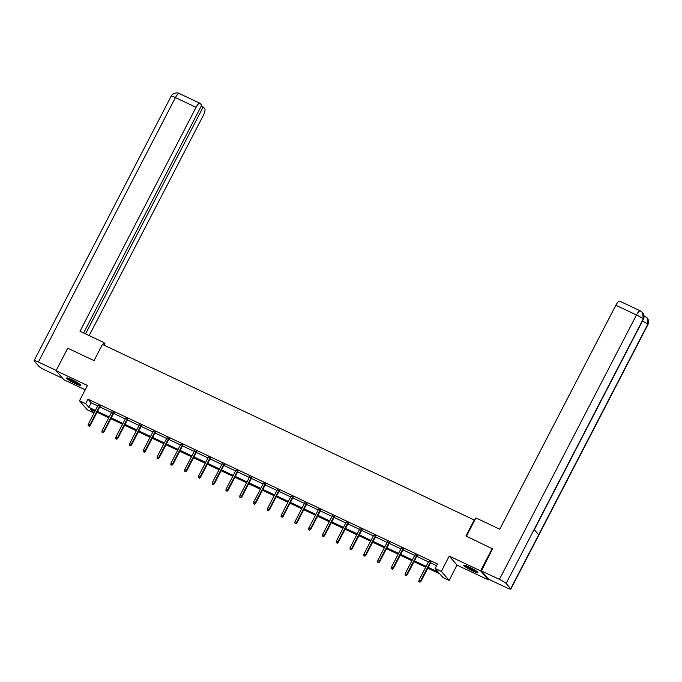 <?xml version="1.0" encoding="UTF-8"?>
<svg xmlns="http://www.w3.org/2000/svg" width="682" height="682" viewBox="0 0 682 682"><rect width="100%" height="100%" fill="white"/><g stroke="black" fill="none" stroke-linecap="round" stroke-linejoin="round"><path stroke-width="1.02" d="M75.293 383.574A7.962 0.98 -152.6 0 0 80.723 385.33A7.962 0.98 -152.6 0 0 72.019 379.763A7.962 0.98 -152.6 0 0 66.589 377.998A7.962 0.98 -152.6 0 0 75.293 383.574M472.456 570.834A7.962 0.98 -152.6 0 0 477.886 572.599A7.962 0.98 -152.6 0 0 469.173 567.032A7.962 0.98 -152.6 0 0 463.751 565.267A7.962 0.98 -152.6 0 0 472.456 570.834M94.38 410.973L93.477 412.721L87.287 409.805L79.504 400.769L85.693 403.684L88.848 407.35L95.412 410.445M474.723 520.238L102.445 344.436L94.048 360.625L67.731 348.212L56.069 370.693L63.852 379.729L85.199 389.789M488.721 579.282L488.406 579.905L480.622 570.877L449.259 556.086L441.331 571.38L449.114 580.408L442.933 577.492L439.779 573.835L427.802 568.183M449.259 556.086L457.042 565.114L488.406 579.905M457.042 565.114L449.114 580.408M474.34 519.786L465.951 535.975L492.796 548.993M492.276 548.388L480.622 570.877M428.219 567.364L438.304 572.121L435.15 568.464L437.477 563.963L88.021 399.192L91.175 402.849L97.739 405.943M99.819 406.924L111.524 412.448M113.604 413.42L125.3 418.944M127.381 419.924L139.085 425.44M141.157 426.421L152.862 431.936M154.942 432.917L166.647 438.432M168.718 439.413L180.423 444.928M182.503 445.909L194.208 451.433M196.28 452.413L207.984 457.929M210.065 458.909L221.769 464.425M223.841 465.405L235.546 470.921M237.626 471.901L249.331 477.417M251.402 478.397L263.107 483.922M265.187 484.902L276.892 490.418M278.964 491.398L290.668 496.914M292.748 497.894L304.453 503.41M306.525 504.39L318.23 509.906M320.31 510.886L332.015 516.41M334.086 517.391L345.791 522.906M347.871 523.887L359.576 529.403M361.648 530.383L373.352 535.899M375.432 536.879L387.137 542.395M389.209 543.375L400.914 548.899M402.994 549.871L414.69 555.395M416.77 556.376L428.475 561.891M430.555 562.872L436.574 565.71M430.871 562.258L428.79 561.277M417.086 555.762L415.014 554.781M403.309 549.266L401.229 548.285M389.524 542.77L387.453 541.789M375.748 536.265L373.668 535.293M361.963 529.769L359.891 528.789M348.187 523.273L346.106 522.293M334.402 516.777L332.33 515.797M320.625 510.281L318.545 509.301M306.84 503.776L304.769 502.804M293.064 497.28L290.984 496.3M279.279 490.784L277.207 489.804M265.503 484.288L263.423 483.308M251.726 477.792L249.646 476.812M237.941 471.288L235.861 470.316M224.165 464.792L222.085 463.811M210.38 458.295L208.3 457.315M196.604 451.799L194.523 450.819M182.819 445.303L180.739 444.323M169.042 438.807L166.962 437.827M155.257 432.303L153.177 431.322M141.481 425.807L139.401 424.826M127.696 419.311L125.616 418.33M113.92 412.815L111.839 411.834M100.135 406.319L98.063 405.338M79.504 400.769L87.432 385.483L56.069 370.693M88.021 399.192L85.693 403.684M435.15 568.464L441.331 571.38M94.986 411.255L90.322 409.055L93.477 412.721M425.721 567.202L414.017 561.687M411.945 560.706L400.24 555.191M398.16 554.21L386.455 548.686M384.384 547.706L372.679 542.19M370.599 541.21L358.894 535.694M356.822 534.714L345.118 529.198M343.037 528.218L331.333 522.702M329.261 521.721L317.556 516.197M315.476 515.225L303.771 509.701M301.7 508.721L289.995 503.205M287.915 502.225L276.21 496.709M274.138 495.729L262.434 490.213M260.353 489.233L248.649 483.709M246.577 482.737L234.872 477.212M232.792 476.232L221.087 470.716M219.016 469.736L207.311 464.22M205.231 463.24L193.526 457.724M191.454 456.744L179.75 451.22M177.67 450.248L165.965 444.724M163.893 443.743L152.188 438.228M150.108 437.247L138.412 431.732M136.332 430.751L124.627 425.236M122.547 424.255L110.851 418.739M108.77 417.759L97.066 412.235M97.492 411.425L109.188 416.941M111.268 417.921L122.973 423.437M125.053 424.417L136.75 429.933M138.83 430.913L150.534 436.437M152.615 437.409L164.311 442.933M166.391 443.914L178.096 449.429M180.176 450.41L191.872 455.926M193.952 456.906L205.657 462.422M207.729 463.402L219.433 468.926M221.514 469.898L233.218 475.422M235.29 476.403L246.995 481.918M249.075 482.899L260.78 488.414M262.851 489.395L274.556 494.91M276.636 495.891L288.341 501.415M290.413 502.387L302.117 507.911M304.198 508.891L315.902 514.407M317.974 515.387L329.679 520.903M331.759 521.883L343.464 527.399M345.535 528.38L357.24 533.895M359.32 534.876L371.025 540.4M373.097 541.38L384.801 546.896M386.882 547.876L398.586 553.392M400.658 554.372L412.363 559.888M414.443 560.868L426.148 566.384M91.175 402.849L88.848 407.35M419.745 581.968L418.859 581.55L419.95 582.206L420.615 580.868L419.029 580.118L428.944 560.988M430.53 561.738L420.615 580.868L420.999 581.303L431.015 561.968M419.95 582.206L420.999 581.303M419.029 580.118L418.859 581.55M476.897 571.465A6.888 0.844 27.4 0 1 475.405 571.047A6.888 0.844 27.4 0 1 465.243 565.421M466.999 566.069A6.377 0.784 -152.6 0 0 475.32 570.391A6.377 0.784 -152.6 0 0 475.363 570.399M464.604 565.242A7.911 0.972 -152.6 0 0 476.027 571.465A7.911 0.972 -152.6 0 0 477.417 571.891M79.743 384.196A6.888 0.844 27.4 0 1 78.242 383.778A6.888 0.844 27.4 0 1 68.081 378.152M69.837 378.8A6.377 0.784 -152.6 0 0 78.157 383.122A6.377 0.784 -152.6 0 0 78.2 383.131M67.441 377.981A7.911 0.972 -152.6 0 0 78.865 384.196A7.911 0.972 -152.6 0 0 80.254 384.622M466.445 536.214L475.908 517.945L499.761 529.198L615.846 305.255A6.121 1.782 -64.8 0 1 619.716 301.18L640.338 310.898A6.121 1.782 -64.8 0 0 636.468 314.973L615.846 305.255M510.699 588.754L538.669 534.79L534.108 529.496L506.138 583.451L510.699 588.754A6.274 0.767 -152.6 0 1 510.844 589.077A6.274 0.767 -152.6 0 1 506.564 587.688L488.585 579.214L481.432 570.919L492.592 548.754M506.138 583.451A6.274 0.767 -152.6 0 0 499.412 579.393L481.432 570.919M534.287 529.701L643.322 319.355A6.274 0.767 -152.6 0 0 643.194 319.04L642.623 312.646L640.338 310.898M510.844 589.077L647.9 324.666A6.274 0.767 -152.6 0 0 647.764 324.334L647.158 317.906L643.961 315.757M104.32 345.322L105.045 343.916L103.835 342.509L79.982 331.264L196.066 107.321L175.436 97.594L38.38 362.014L56.214 370.42M102.76 344.581L103.835 342.509M89.189 335.604L203.219 115.616A6.121 1.782 115.2 0 0 204.753 108.762L203.185 106.938L85.548 333.89M38.38 362.014A6.274 0.767 -152.6 0 0 34.1 360.625A6.274 0.767 -152.6 0 0 34.236 360.948L38.806 366.243A6.274 0.767 -152.6 0 0 45.532 370.309L62.727 378.416M83.622 332.978L201.693 105.207L200.124 103.391A6.121 1.782 115.2 0 0 199.937 103.246A6.121 1.782 115.2 0 0 196.066 107.321M201.267 106.034L203.185 106.938M405.961 575.463L405.082 575.054L406.174 575.71L406.839 574.363L405.244 573.613L415.159 554.492M416.753 555.242L406.839 574.363L407.214 574.807L417.239 555.472M406.174 575.71L407.214 574.807M405.244 573.613L405.082 575.054M392.184 568.967L391.298 568.549L392.389 569.214L393.054 567.867L391.468 567.117L401.383 547.996M402.968 548.746L393.054 567.867L393.437 568.311L403.463 548.976M392.389 569.214L393.437 568.311M391.468 567.117L391.298 568.549M378.399 562.471L377.521 562.053L378.612 562.718L379.277 561.371L377.683 560.621L387.598 541.499M389.192 542.241L379.277 561.371L379.652 561.806L389.678 542.471M378.612 562.718L379.652 561.806M377.683 560.621L377.521 562.053M364.623 555.975L363.736 555.557L364.836 556.214L365.501 554.875L363.907 554.125L373.821 534.995M375.407 535.745L365.501 554.875L365.876 555.31L375.901 535.975M364.836 556.214L365.876 555.31M363.907 554.125L363.736 555.557M350.838 549.479L349.96 549.061L351.051 549.718L351.716 548.379L350.13 547.629L360.036 528.499M361.63 529.249L351.716 548.379L352.091 548.814L362.116 529.479M351.051 549.718L352.091 548.814M350.13 547.629L349.96 549.061M337.061 542.974L336.175 542.565L337.275 543.222L337.94 541.875L336.345 541.124L346.26 522.003M347.846 522.753L337.94 541.875L338.315 542.318L348.34 522.983M337.275 543.222L338.315 542.318M336.345 541.124L336.175 542.565M323.277 536.478L322.398 536.061L323.49 536.725L324.155 535.379L322.569 534.628L332.475 515.507M334.069 516.257L324.155 535.379L324.53 535.822L334.555 516.487M323.49 536.725L324.53 535.822M322.569 534.628L322.398 536.061M309.5 529.982L308.614 529.564L309.713 530.229L310.378 528.882L308.784 528.132L318.699 509.011M320.284 509.761L310.378 528.882L310.753 529.326L320.779 509.983M309.713 530.229L310.753 529.326M308.784 528.132L308.614 529.564M295.715 523.486L294.837 523.068L295.928 523.725L296.593 522.386L295.008 521.636L304.914 502.506M306.508 503.256L296.593 522.386L296.977 522.821L306.994 503.487M295.928 523.725L296.977 522.821M295.008 521.636L294.837 523.068M281.939 516.99L281.052 516.572L282.152 517.229L282.817 515.89L281.223 515.14L291.137 496.01M292.731 496.76L282.817 515.89L283.192 516.325L293.217 496.99M282.152 517.229L283.192 516.325M281.223 515.14L281.052 516.572M268.154 510.486L267.276 510.076L268.367 510.733L269.032 509.386L267.446 508.636L277.361 489.514M278.947 490.264L269.032 509.386L269.416 509.829L279.432 490.494M268.367 510.733L269.416 509.829M267.446 508.636L267.276 510.076M254.377 503.989L253.491 503.572L254.591 504.237L255.256 502.89L253.661 502.14L263.576 483.018M265.17 483.768L255.256 502.89L255.631 503.333L265.656 483.998M254.591 504.237L255.631 503.333M253.661 502.14L253.491 503.572M240.593 497.493L239.714 497.076L240.806 497.741L241.471 496.394L239.885 495.644L249.8 476.522M251.385 477.272L241.471 496.394L241.854 496.837L251.871 477.502M240.806 497.741L241.854 496.837M239.885 495.644L239.714 497.076M226.816 490.997L225.93 490.58L227.029 491.245L227.694 489.898L226.1 489.147L236.015 470.017M237.609 470.768L227.694 489.898L228.069 490.332L238.095 470.998M227.029 491.245L228.069 490.332M226.1 489.147L225.93 490.58M213.04 484.501L212.153 484.084L213.244 484.74L213.909 483.402L212.324 482.651L222.238 463.521M223.824 464.272L213.909 483.402L214.293 483.836L224.31 464.502M213.244 484.74L214.293 483.836M212.324 482.651L212.153 484.084M199.255 477.997L198.368 477.588L199.468 478.244L200.133 476.897L198.539 476.147L208.453 457.025M210.047 457.775L200.133 476.897L200.508 477.34L210.533 458.006M199.468 478.244L200.508 477.34M198.539 476.147L198.368 477.588M185.478 471.501L184.592 471.083L185.683 471.748L186.348 470.401L184.762 469.651L194.677 450.529M196.263 451.279L186.348 470.401L186.732 470.844L196.748 451.51M185.683 471.748L186.732 470.844M184.762 469.651L184.592 471.083M171.694 465.005L170.807 464.587L171.907 465.252L172.572 463.905L170.977 463.155L180.892 444.033M182.486 444.783L172.572 463.905L172.947 464.348L182.972 445.014M171.907 465.252L172.947 464.348M170.977 463.155L170.807 464.587M157.917 458.509L157.03 458.091L158.122 458.756L158.787 457.409L157.201 456.659L167.116 437.529M168.701 438.279L158.787 457.409L159.17 457.844L169.187 438.509M158.122 458.756L159.17 457.844M157.201 456.659L157.03 458.091M144.132 452.013L143.246 451.595L144.345 452.251L145.01 450.913L143.416 450.163L153.331 431.033M154.925 431.783L145.01 450.913L145.385 451.348L155.411 432.013M144.345 452.251L145.385 451.348M143.416 450.163L143.246 451.595M130.356 445.517L129.469 445.099L130.56 445.755L131.225 444.408L129.64 443.667L139.554 424.536M141.14 425.287L131.225 444.408L131.609 444.852L141.626 425.517M130.56 445.755L131.609 444.852M129.64 443.667L129.469 445.099M116.571 439.012L115.693 438.594L116.784 439.259L117.449 437.912L115.855 437.162L125.769 418.04M127.364 418.791L117.449 437.912L117.824 438.356L127.849 419.021M116.784 439.259L117.824 438.356M115.855 437.162L115.693 438.594M102.794 432.516L101.908 432.098L102.999 432.763L103.664 431.416L102.078 430.666L111.993 411.544M113.579 412.295L103.664 431.416L104.048 431.859L114.065 412.525M102.999 432.763L104.048 431.859M102.078 430.666L101.908 432.098M89.01 426.02L88.131 425.602L89.223 426.267L89.888 424.92L88.293 424.17L98.208 405.048M99.802 405.79L89.888 424.92L90.263 425.355L100.288 406.02M89.223 426.267L90.263 425.355M88.293 424.17L88.131 425.602M499.412 579.393L636.468 314.973A6.274 0.767 -152.6 0 1 643.194 319.04L534.108 529.496M642.478 320.992A6.274 0.767 -152.6 0 1 647.755 324.334L538.669 534.79M644.013 316.397L644.916 316.209M199.937 103.246L179.315 93.519A6.121 1.782 -64.8 0 0 175.436 97.594A6.274 0.767 -152.6 0 0 171.156 96.205L34.1 360.625M642.623 312.646C644.183 314.709 644.422 316.942 643.322 319.355M647.158 317.906C648.753 319.969 649 322.228 647.9 324.666M179.315 93.519C179.085 92.752 172.93 92.104 171.156 96.205"/></g></svg>
